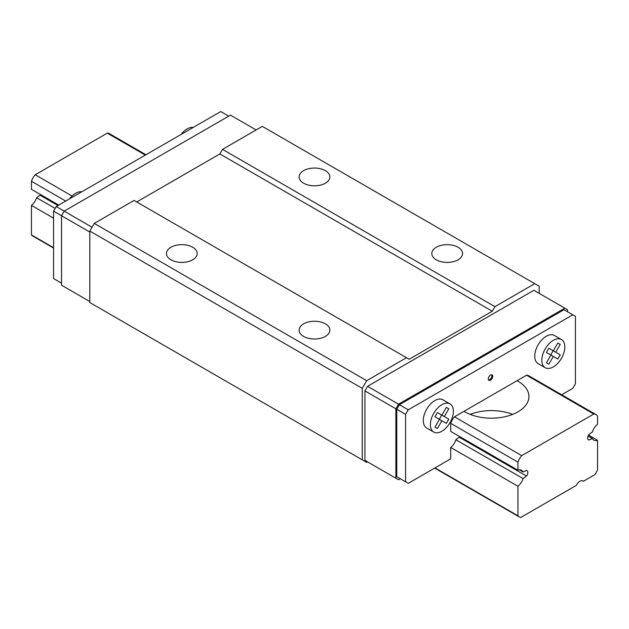 <?xml version="1.0" encoding="UTF-8"?>
<svg xmlns="http://www.w3.org/2000/svg" width="629" height="629" viewBox="0 0 629 629"><rect width="100%" height="100%" fill="white"/><g stroke="black" fill="none" stroke-linecap="round" stroke-linejoin="round"><path stroke-width="0.94" d="M520.804 517.439L576.321 485.384A6.251 3.609 -60 0 1 582.989 480.988A6.251 3.609 -60 0 1 583.398 481.295L594.688 474.777A12.509 7.226 120 0 0 597.55 469.824L597.55 440.3A10.009 5.779 -60 0 1 593.87 440.174A10.009 5.779 -60 0 1 592.408 438.555L588.972 439.993A4.002 2.312 -60 0 1 588.469 439.82A4.002 2.312 -60 0 1 588.972 434.45L592.408 431.926A10.009 5.779 -60 0 1 597.55 424.245L597.55 416.194A11.88 6.864 120 0 0 595.97 414.574A11.88 6.864 120 0 0 593.784 414.016L521.708 455.632A11.88 6.864 120 0 0 517.942 462.15L517.942 470.209A10.009 5.779 -60 0 1 521.622 470.335A10.009 5.779 -60 0 1 523.084 471.954L526.52 470.508A4.002 2.312 -60 0 1 527.023 470.681A4.002 2.312 -60 0 1 526.52 476.051L523.084 478.575A10.009 5.779 -60 0 1 517.942 486.256L517.942 515.788A12.509 7.226 120 0 0 519.208 516.896A12.509 7.226 120 0 0 520.804 517.439M582.509 480.784L583.398 481.295M588.54 435.095L597.55 440.3M588.06 436.039L592.408 438.555M588.076 439.474L588.972 439.993M145.936 154.75L109.477 133.702A11.88 6.864 120 0 0 107.292 133.144L145.323 155.104M517.942 470.209L450.718 431.392L450.718 423.341A11.88 6.864 -60 0 1 454.484 416.823L526.559 375.206L593.784 414.016M517.046 380.702A37.528 21.669 180 0 1 528.934 396.522A37.528 21.669 180 0 1 505.771 416.54A37.528 21.669 180 0 1 464.87 411.846A37.528 21.669 180 0 1 463.998 411.327M107.292 133.144L35.216 174.76L72.06 196.028M454.484 416.823L521.708 455.632M35.216 174.76A11.88 6.864 120 0 0 31.45 181.278L65.715 201.068M450.718 423.341L517.942 462.15M31.45 181.278L31.45 189.329L58.741 205.093M519.483 469.871L523.084 471.954M40.46 194.534A4.002 2.312 -60 0 1 40.028 195.179L57.97 205.534M561.673 394.768L572.783 388.352L575.433 383.753L575.433 316.348L572.783 314.815L408.26 409.801L405.603 414.393L405.603 481.806L408.26 483.339L450.718 458.824L450.718 447.447A10.009 5.779 120 0 0 455.86 439.765L459.296 437.241L526.52 476.051M40.028 195.179L36.592 197.703L55.14 208.411M455.86 439.765L523.084 478.575M36.592 197.703A10.009 5.779 -60 0 1 31.45 205.384L53.567 218.153M450.718 447.447L517.942 486.256M31.45 205.384L31.45 234.916L53.567 247.677M435.001 467.897L517.942 515.788M31.45 234.916A12.509 7.226 120 0 0 32.716 236.024L53.567 248.062M512.619 414.401A37.528 21.669 0 0 0 470.193 414.401M488.308 378.902A3.129 1.808 120 0 0 488.961 380.333A3.129 1.808 120 0 0 492.082 378.532A3.129 1.808 120 0 0 492.082 374.923A3.129 1.808 120 0 0 489.676 375.757A3.129 1.808 120 0 0 488.308 378.902M561.453 339.542L554.377 335.454A16.26 9.388 120 0 0 541.844 339.817A16.26 9.388 120 0 0 534.744 356.179A16.26 9.388 120 0 0 538.117 363.625L545.194 367.706A16.26 9.388 120 0 0 561.453 358.318A16.26 9.388 120 0 0 561.453 339.542A16.26 9.388 120 0 0 548.92 343.898A16.26 9.388 120 0 0 541.821 360.268A16.26 9.388 120 0 0 545.194 367.706M459.296 437.241A4.002 2.312 120 0 0 459.728 436.597M526.559 375.206A11.88 6.864 -60 0 1 528.745 375.765L595.97 414.574M450.002 403.889L442.926 399.8A16.26 9.388 120 0 0 430.393 404.156A16.26 9.388 120 0 0 423.293 420.526A16.26 9.388 120 0 0 426.666 427.972L433.743 432.052A16.26 9.388 120 0 0 450.002 422.664A16.26 9.388 120 0 0 450.002 403.889A16.26 9.388 120 0 0 437.469 408.245A16.26 9.388 120 0 0 430.37 424.606A16.26 9.388 120 0 0 433.743 432.052M228.697 116.161L220.74 111.561L56.217 206.548L53.567 211.147L53.567 278.561L61.524 283.152M539.171 293.366L539.171 286.219L534.752 283.663L494.944 306.645L492.295 311.237L409.149 359.245L134.056 200.423L94.256 223.405L89.829 231.063L89.829 302.557L366.691 462.401L367.572 461.89L364.922 460.357L364.922 390.908L367.572 386.308L533.864 290.299L567.476 309.704L567.476 311.748M534.752 283.663L262.317 126.374L222.509 149.356L219.859 153.948L136.713 201.956M406.491 357.712L366.691 380.694L362.265 388.352L362.265 459.846M303.626 170.648A15.379 8.877 180 0 1 320.389 168.729A15.379 8.877 180 0 1 329.879 176.93A15.379 8.877 180 0 1 314.5 185.807A15.379 8.877 180 0 1 299.121 176.93A15.379 8.877 180 0 1 303.626 170.648M436.306 247.252A15.379 8.877 180 0 1 453.069 245.326A15.379 8.877 180 0 1 462.559 253.534A15.379 8.877 180 0 1 447.18 262.411A15.379 8.877 180 0 1 431.801 253.534A15.379 8.877 180 0 1 436.306 247.252M222.509 149.356L494.944 306.645M219.859 153.948L492.295 311.237M170.946 247.252A15.379 8.877 180 0 1 187.709 245.326A15.379 8.877 180 0 1 197.199 253.534A15.379 8.877 180 0 1 181.82 262.411A15.379 8.877 180 0 1 166.441 253.534A15.379 8.877 180 0 1 170.946 247.252M303.626 323.856A15.379 8.877 180 0 1 320.389 321.93A15.379 8.877 180 0 1 329.879 330.131A15.379 8.877 180 0 1 314.5 339.015A15.379 8.877 180 0 1 299.121 330.131A15.379 8.877 180 0 1 303.626 323.856M94.256 223.405L366.691 380.694M89.829 231.063L362.265 388.352M400.303 478.74L398.534 479.762L395.877 478.229L395.877 408.779L398.534 404.18L564.826 308.179M399.415 478.229L396.757 476.703L396.757 409.29L399.415 404.691L563.938 309.704L572.783 314.815M367.572 386.308L398.534 404.18M364.922 390.908L395.877 408.779M364.922 460.357L395.877 478.229M53.567 211.147L61.524 215.739L61.524 285.196L89.829 301.535M92.038 227.234L64.182 211.147L61.524 215.739L89.829 232.085M64.182 211.147L230.473 115.138L256.121 129.951M56.217 206.548L64.174 211.147M399.415 404.691L408.26 409.801M396.757 409.29L405.603 414.393M396.757 476.703L405.603 481.806M181.003 134.504A16.26 9.388 -60 0 1 187.127 128.929A16.26 9.388 -60 0 1 193.252 127.428M69.552 198.85A16.26 9.388 -60 0 1 75.677 193.276A16.26 9.388 -60 0 1 81.801 191.774M550.886 355.031L546.412 362.784L548.85 364.191L553.323 356.446L546.412 352.452L548.85 348.23L553.323 350.809L557.797 343.064L560.235 344.472L557.797 343.064M555.761 352.216L548.85 348.23L560.235 354.803L555.761 352.216L560.235 344.472M550.721 354.937L553.158 350.715M553.323 356.446L557.797 359.025L560.235 354.803M439.435 419.378L434.961 427.122L437.399 428.538L441.873 420.785L434.961 416.799L437.399 412.569L441.873 415.156L446.346 407.411L448.784 408.819L446.346 407.411M444.31 416.563L437.399 412.577L448.784 419.142L444.31 416.563L448.784 408.819M439.27 419.284L441.707 415.061M441.873 420.785L446.346 423.372L448.784 419.142M488.576 379.971A3.129 1.808 120 0 0 491.202 378.021A3.129 1.808 120 0 0 491.579 374.774M434.67 468.094L519.208 516.896"/></g></svg>
